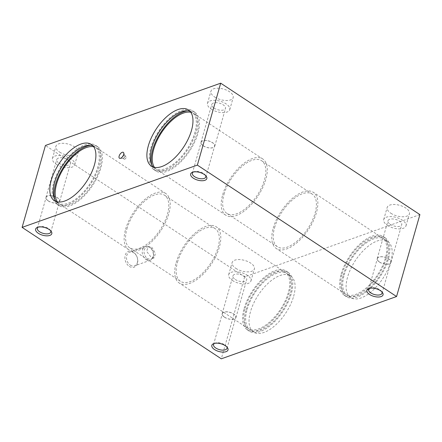 <?xml version="1.0" encoding="UTF-8"?>
<svg xmlns="http://www.w3.org/2000/svg" width="442" height="442" viewBox="0 0 442 442"><rect width="100%" height="100%" fill="white"/><g stroke="black" fill="none" stroke-linecap="round" stroke-linejoin="round"><path stroke-width="0.33" stroke-dasharray="2.21 1.66" d="M247.128 309.406A33.647 16.415 123.4 0 1 265.52 280.372A33.647 16.415 123.4 0 1 287.228 273.653A33.647 16.415 123.4 0 1 290.267 294.074A33.647 16.415 123.4 0 1 271.88 323.102A33.647 16.415 123.4 0 1 250.166 329.826A33.647 16.415 123.4 0 1 247.128 309.406M293.637 296.3A33.647 16.415 -56.6 0 0 290.598 275.874A33.647 16.415 -56.6 0 0 268.891 282.598A33.647 16.415 -56.6 0 0 250.498 311.627A33.647 16.415 -56.6 0 0 253.537 332.053A33.647 16.415 -56.6 0 0 275.25 325.329A33.647 16.415 -56.6 0 0 293.637 296.3M244.122 308.45A35.227 17.188 123.4 0 1 263.377 278.057A35.227 17.188 123.4 0 1 286.107 271.023A35.227 17.188 123.4 0 1 289.289 292.4A35.227 17.188 123.4 0 1 270.034 322.793A35.227 17.188 123.4 0 1 247.305 329.826A35.227 17.188 123.4 0 1 244.122 308.45M246.117 309.765A35.227 17.188 123.4 0 1 265.371 279.372A35.227 17.188 123.4 0 1 288.096 272.338A35.227 17.188 123.4 0 1 291.278 293.715A35.227 17.188 123.4 0 1 272.029 324.108A35.227 17.188 123.4 0 1 249.299 331.141A35.227 17.188 123.4 0 1 246.117 309.765M176.181 262.592A33.647 16.415 123.4 0 1 194.568 233.564A33.647 16.415 123.4 0 1 216.282 226.84A33.647 16.415 123.4 0 1 219.32 247.266A33.647 16.415 123.4 0 1 200.928 276.294A33.647 16.415 123.4 0 1 179.22 283.018A33.647 16.415 123.4 0 1 176.181 262.592M245.133 308.091A33.647 16.415 123.4 0 1 263.526 279.062A33.647 16.415 123.4 0 1 285.239 272.338A33.647 16.415 123.4 0 1 288.278 292.759A33.647 16.415 123.4 0 1 269.885 321.787A33.647 16.415 123.4 0 1 248.172 328.511A33.647 16.415 123.4 0 1 245.133 308.091M126.959 228.752A31.548 15.393 123.4 0 1 144.202 201.535A31.548 15.393 123.4 0 1 164.557 195.231A31.548 15.393 123.4 0 1 167.407 214.381A31.548 15.393 123.4 0 1 150.164 241.597A31.548 15.393 123.4 0 1 129.81 247.896A31.548 15.393 123.4 0 1 126.959 228.752M177.529 262.117A31.548 15.393 123.4 0 1 194.767 234.901A31.548 15.393 123.4 0 1 215.121 228.597A31.548 15.393 123.4 0 1 217.972 247.741A31.548 15.393 123.4 0 1 200.729 274.957A31.548 15.393 123.4 0 1 180.375 281.261A31.548 15.393 123.4 0 1 177.529 262.117M93.721 146.755A33.647 16.415 123.4 0 1 96.759 147.982A33.647 16.415 123.4 0 1 99.798 168.402A33.647 16.415 123.4 0 1 81.405 197.436A33.647 16.415 123.4 0 1 59.698 204.154A33.647 16.415 123.4 0 1 57.372 201.845M125.611 229.232A33.647 16.415 123.4 0 1 144.004 200.198A33.647 16.415 123.4 0 1 165.711 193.48A33.647 16.415 123.4 0 1 168.756 213.9A33.647 16.415 123.4 0 1 150.363 242.929A33.647 16.415 123.4 0 1 128.65 249.653A33.647 16.415 123.4 0 1 125.611 229.232M53.653 182.778A35.227 17.188 123.4 0 1 72.908 152.391A35.227 17.188 123.4 0 1 95.632 145.352A35.227 17.188 123.4 0 1 98.815 166.728A35.227 17.188 123.4 0 1 79.566 197.121A35.227 17.188 123.4 0 1 56.836 204.16A35.227 17.188 123.4 0 1 53.653 182.778M90.616 145.285A35.227 17.188 123.4 0 1 97.627 146.667A35.227 17.188 123.4 0 1 100.809 168.043A35.227 17.188 123.4 0 1 81.555 198.436A35.227 17.188 123.4 0 1 58.825 205.475A35.227 17.188 123.4 0 1 54.802 199.569M92.942 145.772A33.647 16.415 123.4 0 1 94.765 146.667A33.647 16.415 123.4 0 1 97.804 167.087A33.647 16.415 123.4 0 1 79.416 196.121A33.647 16.415 123.4 0 1 57.703 202.839A33.647 16.415 123.4 0 1 56.162 201.519M344.196 274.913A33.647 16.415 123.4 0 1 362.584 245.879A33.647 16.415 123.4 0 1 384.297 239.161A33.647 16.415 123.4 0 1 387.336 259.581A33.647 16.415 123.4 0 1 368.943 288.609A33.647 16.415 123.4 0 1 347.235 295.333A33.647 16.415 123.4 0 1 344.196 274.913M390.706 261.802A33.647 16.415 -56.6 0 0 387.667 241.382A33.647 16.415 -56.6 0 0 365.954 248.106A33.647 16.415 -56.6 0 0 347.567 277.134A33.647 16.415 -56.6 0 0 350.605 297.554A33.647 16.415 -56.6 0 0 372.313 290.836A33.647 16.415 -56.6 0 0 390.706 261.802M341.191 273.957A35.227 17.188 123.4 0 1 360.445 243.564A35.227 17.188 123.4 0 1 383.175 236.525A35.227 17.188 123.4 0 1 386.352 257.907A35.227 17.188 123.4 0 1 367.103 288.294A35.227 17.188 123.4 0 1 344.373 295.333A35.227 17.188 123.4 0 1 341.191 273.957M343.185 275.272A35.227 17.188 123.4 0 1 362.434 244.879A35.227 17.188 123.4 0 1 385.164 237.84A35.227 17.188 123.4 0 1 388.347 259.222A35.227 17.188 123.4 0 1 369.092 289.609A35.227 17.188 123.4 0 1 346.368 296.648A35.227 17.188 123.4 0 1 343.185 275.272M273.244 228.1A33.647 16.415 123.4 0 1 291.637 199.071A33.647 16.415 123.4 0 1 313.35 192.347A33.647 16.415 123.4 0 1 316.389 212.768A33.647 16.415 123.4 0 1 297.996 241.802A33.647 16.415 123.4 0 1 276.289 248.52A33.647 16.415 123.4 0 1 273.244 228.1M342.202 273.598A33.647 16.415 123.4 0 1 360.595 244.564A33.647 16.415 123.4 0 1 382.302 237.846A33.647 16.415 123.4 0 1 385.341 258.266A33.647 16.415 123.4 0 1 366.954 287.294A33.647 16.415 123.4 0 1 345.241 294.018A33.647 16.415 123.4 0 1 342.202 273.598M224.028 194.259A31.548 15.393 123.4 0 1 241.271 167.043A31.548 15.393 123.4 0 1 261.625 160.739A31.548 15.393 123.4 0 1 264.471 179.883A31.548 15.393 123.4 0 1 247.233 207.099A31.548 15.393 123.4 0 1 226.879 213.403A31.548 15.393 123.4 0 1 224.028 194.259M274.592 227.619A31.548 15.393 123.4 0 1 291.836 200.403A31.548 15.393 123.4 0 1 312.19 194.104A31.548 15.393 123.4 0 1 315.041 213.248A31.548 15.393 123.4 0 1 297.798 240.465A31.548 15.393 123.4 0 1 277.443 246.769A31.548 15.393 123.4 0 1 274.592 227.619M190.784 112.262A33.647 16.415 123.4 0 1 193.828 113.489A33.647 16.415 123.4 0 1 196.867 133.909A33.647 16.415 123.4 0 1 178.474 162.938A33.647 16.415 123.4 0 1 156.761 169.662A33.647 16.415 123.4 0 1 154.44 167.352M222.68 194.734A33.647 16.415 123.4 0 1 241.072 165.706A33.647 16.415 123.4 0 1 262.78 158.982A33.647 16.415 123.4 0 1 265.819 179.408A33.647 16.415 123.4 0 1 247.432 208.436A33.647 16.415 123.4 0 1 225.718 215.16A33.647 16.415 123.4 0 1 222.68 194.734M150.722 148.285A35.227 17.188 123.4 0 1 169.971 117.892A35.227 17.188 123.4 0 1 192.701 110.859A35.227 17.188 123.4 0 1 195.883 132.235A35.227 17.188 123.4 0 1 176.629 162.628A35.227 17.188 123.4 0 1 153.904 169.662A35.227 17.188 123.4 0 1 150.722 148.285M187.684 110.793A35.227 17.188 123.4 0 1 194.695 112.174A35.227 17.188 123.4 0 1 197.878 133.55A35.227 17.188 123.4 0 1 178.623 163.943A35.227 17.188 123.4 0 1 155.893 170.977A35.227 17.188 123.4 0 1 151.871 165.076M190.005 111.273A33.647 16.415 123.4 0 1 191.834 112.174A33.647 16.415 123.4 0 1 194.872 132.594A33.647 16.415 123.4 0 1 176.48 161.628A33.647 16.415 123.4 0 1 154.772 168.347A33.647 16.415 123.4 0 1 153.225 167.021M226.785 346.898A6.989 3.315 -164.1 0 0 226.42 346.329A6.989 3.315 -164.1 0 0 224.746 344.843A6.989 3.315 -164.1 0 0 215.094 343.103A6.989 3.315 -164.1 0 0 214.486 343.395M224.575 317.179A6.989 3.315 -164.1 0 0 231.426 319.301A6.989 3.315 -164.1 0 0 235.779 317.5A6.989 3.315 -164.1 0 0 233.536 313.991A6.989 3.315 -164.1 0 0 226.68 311.87A6.989 3.315 -164.1 0 0 222.332 313.671A6.989 3.315 -164.1 0 0 224.575 317.179M235.227 279.46A7.149 3.392 -164.1 0 0 242.238 281.631A7.149 3.392 -164.1 0 0 246.686 279.792A7.149 3.392 -164.1 0 0 244.393 276.2A7.149 3.392 -164.1 0 0 237.382 274.034A7.149 3.392 -164.1 0 0 232.934 275.874A7.149 3.392 -164.1 0 0 235.227 279.46M224.47 317.212A7.149 3.392 -164.1 0 0 231.481 319.384A7.149 3.392 -164.1 0 0 235.934 317.544A7.149 3.392 -164.1 0 0 233.636 313.958A7.149 3.392 -164.1 0 0 226.624 311.787A7.149 3.392 -164.1 0 0 222.177 313.627A7.149 3.392 -164.1 0 0 224.47 317.212M235.846 268.355A11.569 5.486 -164.1 0 0 247.188 271.869A11.569 5.486 -164.1 0 0 254.382 268.891A11.569 5.486 -164.1 0 0 250.675 263.089A11.569 5.486 -164.1 0 0 239.332 259.576A11.569 5.486 -164.1 0 0 232.133 262.554A11.569 5.486 -164.1 0 0 235.846 268.355M232.393 280.466A11.569 5.486 -164.1 0 0 243.735 283.979A11.569 5.486 -164.1 0 0 250.934 281.002A11.569 5.486 -164.1 0 0 247.222 275.195A11.569 5.486 -164.1 0 0 235.879 271.686A11.569 5.486 -164.1 0 0 228.685 274.664A11.569 5.486 -164.1 0 0 232.393 280.466M205.602 175.535A6.989 3.315 -164.1 0 0 205.237 174.971A6.989 3.315 -164.1 0 0 203.563 173.479A6.989 3.315 -164.1 0 0 193.911 171.745A6.989 3.315 -164.1 0 0 193.303 172.032M203.392 145.816A6.989 3.315 -164.1 0 0 210.248 147.937A6.989 3.315 -164.1 0 0 214.597 146.136A6.989 3.315 -164.1 0 0 212.353 142.633A6.989 3.315 -164.1 0 0 205.497 140.512A6.989 3.315 -164.1 0 0 201.149 142.307A6.989 3.315 -164.1 0 0 203.392 145.816M214.044 108.097A7.149 3.392 -164.1 0 0 221.055 110.268A7.149 3.392 -164.1 0 0 225.503 108.428A7.149 3.392 -164.1 0 0 223.21 104.842A7.149 3.392 -164.1 0 0 216.199 102.671A7.149 3.392 -164.1 0 0 211.751 104.511A7.149 3.392 -164.1 0 0 214.044 108.097M203.287 145.854A7.149 3.392 -164.1 0 0 210.304 148.02A7.149 3.392 -164.1 0 0 214.751 146.18A7.149 3.392 -164.1 0 0 212.458 142.595A7.149 3.392 -164.1 0 0 205.442 140.423A7.149 3.392 -164.1 0 0 200.994 142.263A7.149 3.392 -164.1 0 0 203.287 145.854M214.663 96.997A11.569 5.486 -164.1 0 0 226.006 100.505A11.569 5.486 -164.1 0 0 233.199 97.527A11.569 5.486 -164.1 0 0 229.492 91.726A11.569 5.486 -164.1 0 0 218.149 88.212A11.569 5.486 -164.1 0 0 210.95 91.19A11.569 5.486 -164.1 0 0 214.663 96.997M211.21 109.108A11.569 5.486 -164.1 0 0 222.553 112.616A11.569 5.486 -164.1 0 0 229.752 109.638A11.569 5.486 -164.1 0 0 226.044 103.837A11.569 5.486 -164.1 0 0 214.696 100.323A11.569 5.486 -164.1 0 0 207.502 103.301A11.569 5.486 -164.1 0 0 211.21 109.108M50.565 230.63A6.989 3.315 -164.1 0 0 50.2 230.067A6.989 3.315 -164.1 0 0 48.526 228.575A6.989 3.315 -164.1 0 0 38.874 226.84A6.989 3.315 -164.1 0 0 38.266 227.127M48.355 200.911A6.989 3.315 -164.1 0 0 55.206 203.033A6.989 3.315 -164.1 0 0 59.559 201.232A6.989 3.315 -164.1 0 0 57.316 197.723A6.989 3.315 -164.1 0 0 50.46 195.602A6.989 3.315 -164.1 0 0 46.112 197.403A6.989 3.315 -164.1 0 0 48.355 200.911M59.007 163.192A7.149 3.392 -164.1 0 0 66.018 165.363A7.149 3.392 -164.1 0 0 70.466 163.523A7.149 3.392 -164.1 0 0 68.173 159.938A7.149 3.392 -164.1 0 0 61.162 157.766A7.149 3.392 -164.1 0 0 56.714 159.606A7.149 3.392 -164.1 0 0 59.007 163.192M48.25 200.944A7.149 3.392 -164.1 0 0 55.261 203.116A7.149 3.392 -164.1 0 0 59.714 201.276A7.149 3.392 -164.1 0 0 57.416 197.69A7.149 3.392 -164.1 0 0 50.405 195.519A7.149 3.392 -164.1 0 0 45.957 197.359A7.149 3.392 -164.1 0 0 48.25 200.944M59.626 152.092A11.569 5.486 -164.1 0 0 70.969 155.601A11.569 5.486 -164.1 0 0 78.162 152.623A11.569 5.486 -164.1 0 0 74.455 146.821A11.569 5.486 -164.1 0 0 63.112 143.307A11.569 5.486 -164.1 0 0 55.913 146.285A11.569 5.486 -164.1 0 0 59.626 152.092M56.173 164.197A11.569 5.486 -164.1 0 0 67.516 167.711A11.569 5.486 -164.1 0 0 74.715 164.733A11.569 5.486 -164.1 0 0 71.002 158.932A11.569 5.486 -164.1 0 0 59.659 155.418A11.569 5.486 -164.1 0 0 52.465 158.396A11.569 5.486 -164.1 0 0 56.173 164.197M381.822 291.803A6.989 3.315 -164.1 0 0 381.457 291.239A6.989 3.315 -164.1 0 0 379.783 289.748A6.989 3.315 -164.1 0 0 370.131 288.013A6.989 3.315 -164.1 0 0 369.523 288.3M379.612 262.084A6.989 3.315 -164.1 0 0 386.468 264.205A6.989 3.315 -164.1 0 0 390.816 262.404A6.989 3.315 -164.1 0 0 388.573 258.896A6.989 3.315 -164.1 0 0 381.717 256.774A6.989 3.315 -164.1 0 0 377.369 258.576A6.989 3.315 -164.1 0 0 379.612 262.084M390.264 224.365A7.149 3.392 -164.1 0 0 397.275 226.536A7.149 3.392 -164.1 0 0 401.723 224.696A7.149 3.392 -164.1 0 0 399.43 221.111A7.149 3.392 -164.1 0 0 392.419 218.939A7.149 3.392 -164.1 0 0 387.971 220.779A7.149 3.392 -164.1 0 0 390.264 224.365M379.507 262.117A7.149 3.392 -164.1 0 0 386.523 264.288A7.149 3.392 -164.1 0 0 390.971 262.449A7.149 3.392 -164.1 0 0 388.678 258.863A7.149 3.392 -164.1 0 0 381.661 256.692A7.149 3.392 -164.1 0 0 377.214 258.531A7.149 3.392 -164.1 0 0 379.507 262.117M390.883 213.265A11.569 5.486 -164.1 0 0 402.226 216.773A11.569 5.486 -164.1 0 0 409.419 213.795A11.569 5.486 -164.1 0 0 405.712 207.994A11.569 5.486 -164.1 0 0 394.369 204.48A11.569 5.486 -164.1 0 0 387.17 207.458A11.569 5.486 -164.1 0 0 390.883 213.265M387.43 225.37A11.569 5.486 -164.1 0 0 398.772 228.884A11.569 5.486 -164.1 0 0 405.971 225.906A11.569 5.486 -164.1 0 0 402.264 220.105A11.569 5.486 -164.1 0 0 390.916 216.591A11.569 5.486 -164.1 0 0 383.722 219.569A11.569 5.486 -164.1 0 0 387.43 225.37M147.346 258.377A6.31 4.624 70.4 0 0 150.982 258.979A6.31 4.624 70.4 0 0 153.23 256.73A6.31 4.624 70.4 0 0 150.391 247.691A6.31 4.624 70.4 0 0 149.921 247.415A6.31 4.624 70.4 0 0 146.755 247.089A6.31 4.624 70.4 0 0 144.037 252.233A6.31 4.624 70.4 0 0 147.346 258.377M151.783 247.2L155.446 253.36L154.109 257.868L151.031 257.067L146.606 251.338L148.258 246.559L151.783 247.2M146.042 259.576A7.276 5.332 70.4 0 0 150.23 260.272A7.276 5.332 70.4 0 0 152.827 257.675A7.276 5.332 70.4 0 0 149.551 247.255A7.276 5.332 70.4 0 0 149.015 246.94A7.276 5.332 70.4 0 0 145.357 246.564A7.276 5.332 70.4 0 0 142.225 252.493A7.276 5.332 70.4 0 0 146.042 259.576M130.318 265.161A7.276 5.332 70.4 0 0 134.506 265.857A7.276 5.332 70.4 0 0 137.639 259.929A7.276 5.332 70.4 0 0 133.827 252.846A7.276 5.332 70.4 0 0 129.633 252.15A7.276 5.332 70.4 0 0 126.5 258.078A7.276 5.332 70.4 0 0 130.318 265.161M129.313 266.388A8.415 6.166 70.4 0 0 137.468 263.305A8.415 6.166 70.4 0 0 133.368 252.139A8.415 6.166 70.4 0 0 125.213 255.222A8.415 6.166 70.4 0 0 129.313 266.388M123.312 158.242A1.685 0.823 -56.6 0 0 124.511 157.092A1.685 0.823 -56.6 0 0 124.815 155.634A1.685 0.823 -56.6 0 0 124.644 155.413A1.685 0.823 -56.6 0 0 124.125 155.391A1.685 0.823 -56.6 0 0 122.799 156.777A1.685 0.823 -56.6 0 0 122.793 158.219A1.685 0.823 -56.6 0 0 123.064 158.291A1.685 0.823 -56.6 0 0 123.312 158.242M124.727 159.175A1.685 0.823 -56.6 0 0 125.567 158.54A1.685 0.823 -56.6 0 0 126.031 157.833A1.685 0.823 -56.6 0 0 126.058 156.346A1.685 0.823 -56.6 0 0 125.539 156.324A1.685 0.823 -56.6 0 0 124.213 157.711A1.685 0.823 -56.6 0 0 124.208 159.153A1.685 0.823 -56.6 0 0 124.727 159.175M419.9 214.619L244.641 276.896L45.432 145.468M244.641 276.896L221.304 358.816M290.598 275.874L287.228 273.653M288.096 272.338L286.107 271.023M285.239 272.338L216.282 226.84M215.121 228.597L164.557 195.231M165.711 193.48L96.759 147.982M97.627 146.667L95.632 145.352M94.765 146.667L91.395 144.446M387.667 241.382L384.297 239.161M385.164 237.84L383.175 236.525M382.302 237.846L313.35 192.347M312.19 194.104L261.625 160.739M262.78 158.982L193.828 113.489M194.695 112.174L192.701 110.859M191.834 112.174L188.463 109.948M226.42 346.329L227.332 347.517M226.989 348.351L235.779 317.5M235.934 317.544L246.686 279.792M250.934 281.002L254.382 268.891M205.237 174.971L206.149 176.154M205.806 176.988L214.597 146.136M214.751 146.18L225.503 108.428M229.752 109.638L233.199 97.527M50.2 230.067L51.112 231.249M50.769 232.083L59.559 201.232M59.714 201.276L70.466 163.523M74.715 164.733L78.162 152.623M381.457 291.239L382.369 292.422M382.026 293.256L390.816 262.404M390.971 262.449L401.723 224.696M405.971 225.906L409.419 213.795M154.109 257.868L150.982 258.979M153.23 256.73L152.827 257.675M150.23 260.272L134.506 265.857M124.815 155.634L123.699 152.805M124.644 155.413L126.058 156.346M125.567 158.54L126.031 157.833M122.793 158.219L124.208 159.153M123.064 158.291L120.025 158.374M145.357 246.564L129.633 252.15M149.921 247.415L149.015 246.94M148.258 246.559L146.755 247.089M383.722 219.569L387.17 207.458M377.214 258.531L387.971 220.779M368.584 289.427L377.369 258.576M370.131 288.013L368.733 288.538M52.465 158.396L55.913 146.285M45.957 197.359L56.714 159.606M37.327 228.254L46.112 197.403M38.874 226.84L37.476 227.365M207.502 103.301L210.95 91.19M200.994 142.263L211.751 104.511M192.364 173.159L201.149 142.307M193.911 171.745L192.513 172.269M228.685 274.664L232.133 262.554M222.177 313.627L232.934 275.874M213.547 344.522L222.332 313.671M215.094 343.103L213.696 343.633M154.772 168.347L151.402 166.126M155.893 170.977L153.904 169.662M225.718 215.16L156.761 169.662M277.443 246.769L226.879 213.403M345.241 294.018L276.289 248.52M346.368 296.648L344.373 295.333M350.605 297.554L347.235 295.333M57.703 202.839L54.333 200.618M58.825 205.475L56.836 204.16M128.65 249.653L59.698 204.154M180.375 281.261L129.81 247.896M248.172 328.511L179.22 283.018M249.299 331.141L247.305 329.826M253.537 332.053L250.166 329.826"/><path stroke-width="0.66" d="M57.372 201.845A33.647 16.415 123.4 0 1 56.659 183.734A33.647 16.415 123.4 0 1 93.721 146.755M54.802 199.569A35.227 17.188 123.4 0 1 55.648 184.093A35.227 17.188 123.4 0 1 90.616 145.285M51.294 180.198A33.647 16.415 123.4 0 1 69.687 151.164A33.647 16.415 123.4 0 1 91.395 144.446A33.647 16.415 123.4 0 1 94.433 164.866A33.647 16.415 123.4 0 1 76.046 193.894A33.647 16.415 123.4 0 1 54.333 200.618A33.647 16.415 123.4 0 1 51.294 180.198M56.162 201.519A33.647 16.415 123.4 0 1 54.664 182.419A33.647 16.415 123.4 0 1 92.942 145.772M154.44 167.352A33.647 16.415 123.4 0 1 153.722 149.241A33.647 16.415 123.4 0 1 190.784 112.262M151.871 165.076A35.227 17.188 123.4 0 1 152.711 149.6A35.227 17.188 123.4 0 1 187.684 110.793M148.363 145.7A33.647 16.415 123.4 0 1 166.75 116.671A33.647 16.415 123.4 0 1 188.463 109.948A33.647 16.415 123.4 0 1 191.502 130.373A33.647 16.415 123.4 0 1 173.109 159.402A33.647 16.415 123.4 0 1 151.402 166.126A33.647 16.415 123.4 0 1 148.363 145.7M153.225 167.021A33.647 16.415 123.4 0 1 151.733 147.926A33.647 16.415 123.4 0 1 190.005 111.273M214.486 343.395A6.989 3.315 -164.1 0 0 213.547 344.522A6.989 3.315 -164.1 0 0 215.784 348.025A6.989 3.315 -164.1 0 0 222.641 350.147A6.989 3.315 -164.1 0 0 226.989 348.351A6.989 3.315 -164.1 0 0 226.785 346.898M225.315 345.721A8.415 3.989 15.9 0 1 227.332 347.517A8.415 3.989 15.9 0 1 224.812 351.992A8.415 3.989 15.9 0 1 214.53 349.556A8.415 3.989 15.9 0 1 213.696 343.633A8.415 3.989 15.9 0 1 225.315 345.721M193.303 172.032A6.989 3.315 -164.1 0 0 192.364 173.159A6.989 3.315 -164.1 0 0 194.602 176.667A6.989 3.315 -164.1 0 0 201.458 178.789A6.989 3.315 -164.1 0 0 205.806 176.988A6.989 3.315 -164.1 0 0 205.602 175.535M204.132 174.363A8.415 3.989 15.9 0 1 206.149 176.154A8.415 3.989 15.9 0 1 203.629 180.629A8.415 3.989 15.9 0 1 193.347 178.192A8.415 3.989 15.9 0 1 192.513 172.269A8.415 3.989 15.9 0 1 204.132 174.363M38.266 227.127A6.989 3.315 -164.1 0 0 37.327 228.254A6.989 3.315 -164.1 0 0 39.565 231.757A6.989 3.315 -164.1 0 0 46.421 233.879A6.989 3.315 -164.1 0 0 50.769 232.083A6.989 3.315 -164.1 0 0 50.565 230.63M49.095 229.453A8.415 3.989 15.9 0 1 51.112 231.249A8.415 3.989 15.9 0 1 48.592 235.724A8.415 3.989 15.9 0 1 38.31 233.288A8.415 3.989 15.9 0 1 37.476 227.365A8.415 3.989 15.9 0 1 49.095 229.453M369.523 288.3A6.989 3.315 -164.1 0 0 368.584 289.427A6.989 3.315 -164.1 0 0 370.821 292.93A6.989 3.315 -164.1 0 0 377.678 295.052A6.989 3.315 -164.1 0 0 382.026 293.256A6.989 3.315 -164.1 0 0 381.822 291.803M380.352 290.626A8.415 3.989 15.9 0 1 382.369 292.422A8.415 3.989 15.9 0 1 379.849 296.897A8.415 3.989 15.9 0 1 369.567 294.46A8.415 3.989 15.9 0 1 368.733 288.538A8.415 3.989 15.9 0 1 380.352 290.626M122.246 152.302A3.525 1.718 123.4 0 1 123.699 152.805A3.525 1.718 123.4 0 1 123.058 155.86A3.525 1.718 123.4 0 1 120.55 158.269A3.525 1.718 123.4 0 1 120.025 158.374A3.525 1.718 123.4 0 1 119.263 155.717A3.525 1.718 123.4 0 1 122.246 152.302M220.696 83.184L197.359 165.104L22.1 227.381L45.432 145.468L220.696 83.184L419.9 214.619L396.568 296.532L197.359 165.104M396.568 296.532L221.304 358.816L22.1 227.381"/></g></svg>
